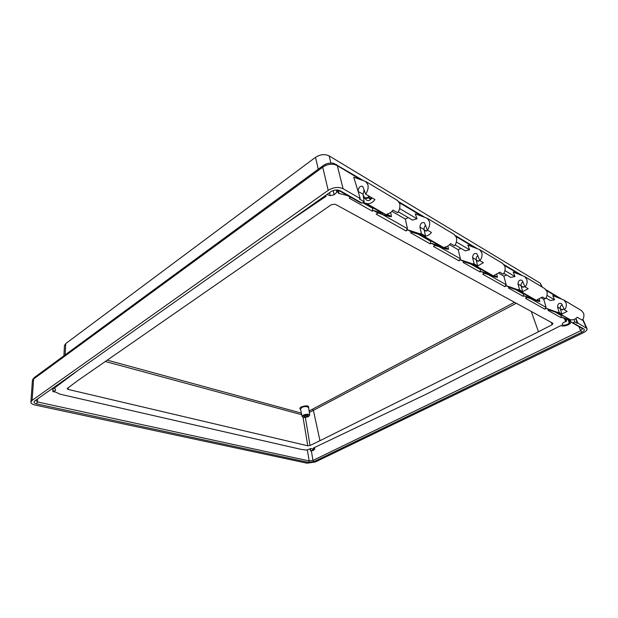 <?xml version="1.0" encoding="UTF-8"?>
<svg xmlns="http://www.w3.org/2000/svg" width="618" height="618" viewBox="0 0 618 618"><rect width="100%" height="100%" fill="white"/><g stroke="black" fill="none" stroke-linecap="round" stroke-linejoin="round"><path stroke-width="0.93" d="M55.55 390.36L53.078 391.565L52.916 388.104L55.411 389.008L55.55 390.36M52.731 388.235L52.893 391.681L55.141 391.92L60.116 394.199L301.236 449.417L306.76 450.082L310.954 448.506L313.372 449.155L312.368 450.236L310.653 450.8L310.251 448.653M310.051 448.699L310.53 450.947L313.311 450.452L314.755 448.923L313.38 448.05L427.486 393.589L560.758 325.593C562.573 326.428 565.138 326.126 568.436 324.682L570.429 323.338L569.417 320.394L570.429 323.338M300.595 409.371C299.46 408.691 299.691 407.865 301.314 406.899C306.582 405.223 309.046 405.562 308.691 407.926M308.506 416.547L309.703 415.172C308.637 413.936 306.497 413.929 303.299 415.134L302.125 416.54C303.253 417.737 305.385 417.737 308.506 416.547M303.871 415.837L307.834 415.134M304.411 415.435C306.227 414.748 307.455 414.748 308.096 415.443L307.409 416.246C305.586 416.941 304.357 416.934 303.724 416.231L304.411 415.435M307.594 415.026L304.056 415.659M568.166 319.946L569.294 323.083L567.641 324.241C564.752 325.423 562.859 325.508 561.978 324.481L563.261 322.642L566.636 321.205L565.292 318.927M336.354 189.996L336.88 192.183L334.145 194.801L330.213 195.667L326.868 194.546M329.564 192.638L330.213 195.667M496.849 274.624L497.505 277.258L494.184 275.365L499.815 272.221L503.114 274.145C504.844 272.414 505.47 269.827 504.983 266.389L502.565 263.361M472.592 257.667L476.146 259.73L477.706 265.941L474.184 263.925L472.592 257.667C472.878 254.237 474.292 252.916 476.841 253.712L479.9 260.641C481.87 257.992 482.473 255.288 481.723 252.53L479.545 249.579L467.841 245.076L469.618 249.796L465.192 250.838L455.049 244.921M479.9 260.641L483.415 262.681L477.706 265.941M474.184 263.925L471.998 263.662L495.381 276.995L497.505 277.258M539.298 299.313L539.885 301.484L536.996 299.838L542.411 297.003L545.285 298.679C546.938 297.088 547.502 294.662 546.976 291.418L544.589 288.506M517.992 283.994L521.074 285.779L522.681 291.65L519.622 289.904L517.992 283.994C518.224 280.773 519.576 279.568 522.063 280.379L525.13 286.953C527 284.512 527.556 281.993 526.791 279.382L524.628 276.563L513.195 272.051L514.987 276.524L510.7 277.397L503.724 273.326M525.13 286.953L528.174 288.722L522.681 291.65M519.622 289.904L517.505 289.61L537.815 301.19L539.885 301.484M581.654 310.684L563.879 300.047L566.003 302.75C566.776 305.222 566.266 307.586 564.481 309.85L561.438 303.592C559.02 302.781 557.722 303.894 557.536 306.922L560.24 308.49L561.862 314.052L559.19 312.523L557.127 312.206L570.02 319.56C572.631 320.302 575.041 319.545 577.243 317.273L582.141 320.124C583.724 318.649 584.242 316.37 583.693 313.295L581.345 310.499M564.481 309.85L567.146 311.395L561.862 314.052M447.857 246.01L448.583 249.293L444.728 247.092C446.93 246.821 448.877 245.655 450.576 243.577L454.408 245.809C456.223 243.909 456.911 241.136 456.478 237.482L454.052 234.33M419.931 227.138L424.079 229.541L425.555 236.122L421.437 233.774L419.931 227.138C420.286 223.453 421.762 222.001 424.365 222.766L427.37 230.081C429.44 227.185 430.12 224.28 429.402 221.352L427.216 218.27L415.296 213.836L417.026 218.818L412.476 220.07L398.185 211.727M427.37 230.081L431.472 232.468C429.749 234.608 427.772 235.829 425.555 236.122M421.437 233.774L419.205 233.565L446.405 249.069L448.583 249.293M390.676 212.43L391.472 216.64L386.945 214.052C389.201 213.689 391.217 212.368 393.002 210.081L397.505 212.708C399.406 210.614 400.178 207.617 399.823 203.731L397.42 200.441M358.116 191.294C358.564 187.331 360.101 185.709 362.735 186.427L365.624 194.16C367.81 190.97 368.567 187.818 367.903 184.705L365.748 181.483L353.712 177.212L358.146 191.449L363.005 194.129L364.326 190.05M365.624 194.16L374.956 199.583C372.353 202.92 369.549 204.234 366.544 203.531L389.255 216.485L391.472 216.64M336.88 192.183L337.521 191.989L337.042 189.996M569.294 323.083L569.765 322.951L568.761 320.163M565.014 318.826L565.964 320.812M566.636 321.198L565.941 319.158L566.606 321.175M338.247 190.174L338.54 193.395L346.667 195.303L351.704 197.791M338.803 192.716L338.262 190.182M338.788 192.7L337.521 191.989M570.399 323.307L569.765 322.951M325.068 195.813L326.072 196.439L324.149 197.59L323.948 196.609M333.195 190.591L334.145 194.801M565.725 320.812L565.2 320.966L565.2 319.807L563.91 318.316L570.599 320.819M542.395 287.192L540.248 283.191L329.155 155.906C324.79 153.851 320.24 154.33 315.504 157.327L65.74 343.577L64.45 345.555L63.917 355.798M335.01 164.674C332.631 163.785 327.694 164.318 325.184 165.717L325.215 164.388C328.166 163.013 331.148 162.727 334.16 163.515L335.01 164.674L337.304 165.663L336.408 164.465M363.121 180.441L334.068 163.484M323.075 165.663L325.246 164.373M575.798 318.556L577.204 323.314L577.822 323.005L586.992 328.537C587.44 329.85 586.127 331.302 583.052 332.909L315.319 461.986L307.038 463.199L34.917 404.991C32.19 404.319 30.854 403.361 30.9 402.109L32.399 380.688L34.314 377.513L323.013 165.701L322.712 167.208L325.184 165.717M371.773 197.737L369.927 199.042L369.101 197.914L365.292 198.579C367.061 201.483 369.325 201.259 372.082 197.914M363.716 198.841L365.068 197.914L368.9 197.297L368.166 195.636M370.63 198.803L368.9 197.297M365.292 198.579L363.168 195.149M364.728 191.31L363.824 190.661M545.246 298.656L543.747 299.274L546.088 307.401L544.813 309.178L546.366 308.382L549.023 309.888L548.058 310.383L561.005 317.683L561.955 317.212L570.352 320.24M561.283 315.041L561.005 317.683M561.468 315.651L555.018 311.982M546.088 307.401L530.924 298.795M506.567 274.987L503.871 276.176L506.173 284.751L504.836 286.659L506.451 285.779L509.487 287.501L508.483 288.042L523.222 296.362L524.211 295.837L527.069 297.459L525.485 298.293L544.813 309.178M523.539 293.55L523.222 296.362M523.724 294.191L515.621 289.587M506.173 284.751L488.32 274.616M460.974 248.374L458.185 249.711L460.418 258.772L459.019 260.842L460.688 259.869L464.18 261.847L463.145 262.449L480.078 272.005L481.098 271.426L484.381 273.28L482.735 274.207L504.836 286.659M460.418 258.772L439.213 246.736M408.204 217.575L405.331 219.096L407.44 228.699L405.956 230.954L407.695 229.857L411.75 232.159L410.676 232.831L430.337 243.932L431.395 243.283L435.196 245.431L433.496 246.466L459.019 260.842M407.44 228.699L381.978 214.245M350.383 197.405L349.27 198.169L372.368 211.209L373.465 210.475L377.922 213.001L376.161 214.168L405.956 230.954M372.855 207.756L372.368 211.209M373.025 208.521L362.72 202.658M430.754 240.719L430.337 243.932M430.931 241.437L418.092 234.137M480.433 269.008L480.078 272.005M480.619 269.687L470.437 263.894M362.017 203.137L360.201 202.611L338.394 190.251L340.271 190.8L362.017 203.137L364.141 201.692L363.005 194.129M307.324 449.742L309.193 460.958L308.552 462.434L313.913 461.646L312.963 460.41L309.193 460.958L37.397 401.932L36.586 403.894C34.013 403.199 33.387 402.225 34.708 400.966L330.684 191.85C333.071 190.298 335.644 189.734 338.394 190.143L340.271 190.8M583.879 329.015L582.171 328.405L582.488 328.73L580.704 330.692L581.77 332.268C584.211 330.962 584.914 329.873 583.879 329.015L572.963 322.82L574.771 321.924L573.998 319.483M570.051 319.568L571.202 322.187L572.963 322.82M571.202 322.187L582.171 328.405M545.864 297.922L550.391 300.564L554.539 299.823L547.03 295.404M417.026 218.818L399.622 208.56M469.618 249.796L456.385 242.001M514.987 276.524L504.968 270.622M358.146 191.449L360.209 198.525L359.475 199.035L364.141 201.692M577.204 323.314L574.771 321.924M577.822 323.005L575.914 318.479M373.465 210.475L382.89 213.465L364.102 202.774L366.544 203.531M481.098 271.426L490.159 274.546L472.847 264.689L464.18 261.847M476.146 259.73C476.053 257.66 476.687 256.331 478.038 255.744M431.395 243.283L440.665 246.366L420.534 234.902L411.75 232.159M424.079 229.541C423.956 227.579 424.512 226.211 425.732 225.423M549.023 309.888L557.328 312.793L570.02 319.56M560.24 308.49C560.163 306.389 560.874 305.192 562.38 304.89M524.211 295.837L533.033 298.957L517.984 290.39L509.487 287.501M521.074 285.779C520.997 283.677 521.677 282.411 523.122 281.978M345.516 194.284L346.984 195.118M377.922 213.001L389.255 216.485M345.593 194.693L346.667 195.303M435.196 245.431L446.405 249.069M407.695 229.857L419.205 233.565M563.879 300.054L552.747 295.566L554.539 299.823M561.955 317.212L563.91 318.316M527.069 297.459L537.815 301.19M506.451 285.779L517.505 289.61M484.381 273.28L495.381 276.995M460.688 259.869L471.998 263.662M531.271 311.449L538.487 331.758L552.229 324.697L551.241 322.372M309.317 412.422L313.396 410.352L319.977 440.696L310.051 445.478L307.772 445.794L68.127 389.417L67.115 388.645L76.987 381.144L331.441 204.628L335.226 204.241L552.986 323.33L552.229 324.697M286.713 222.92L324.149 197.59M30.9 402.109L32.121 400.371L328.212 190.352C333.426 187.177 338.386 186.636 343.083 188.729L360.209 198.525M503.871 276.176L498.834 273.256M543.747 299.274L541.476 297.953M546.343 298.2L545.331 298.618M458.185 249.711L449.549 244.713M405.331 219.096L391.92 211.333M546.366 308.382L557.127 312.206M524.983 286.59L521.994 287.038L521.144 285.933M564.195 309.17L561.144 309.688L560.302 308.629M427.965 230.421L425.006 230.923L424.149 229.711M479.954 260.672L477.081 261.051L476.223 259.892M363.817 201.916L364.102 202.774M559.19 312.523L557.536 306.922M516.316 303.268L313.396 410.352L312.499 409.201L309.108 410.924M32.661 379.923L34.399 377.451M37.598 398.927L37.397 401.932L35.728 400.248M36.586 403.894L308.552 462.434M313.913 461.646L581.77 332.268M578.85 326.52L580.704 330.692L312.963 460.41L311.402 451.125M55.01 386.621L55.087 387.586L53.975 387.355M55.087 387.586L77.953 370.414M319.977 440.696L538.487 331.758M302.117 416.509L300.518 409.023L301.777 407.486C304.365 406.235 306.652 406.258 308.637 407.556L309.703 415.157M318.278 169.177L315.504 157.327M329.155 155.906L330.916 163.067M541.824 286.852L540.248 283.191M343.083 188.729L337.304 165.663L360.603 179.575M399.506 202.797L422.125 216.292M456.146 236.601L474.547 247.586M504.643 265.555L519.746 274.57M546.644 290.622L559.128 298.069M586.327 327.864L582.596 319.552M328.212 190.352L322.712 167.208L33.604 379.004L32.121 400.371M523.4 287.331L521.19 286.049M562.504 309.989L560.348 308.737M426.482 231.163L424.195 229.842M478.517 261.321L476.269 260.016M301.391 413.11L107.208 360.124M105.261 361.476L301.738 414.724M305.362 417.42L310.051 445.478M307.772 445.794L303.036 417.266M68.212 387.586L68.127 389.417M310.097 448.683L310.514 450.854M65.74 343.577L65.16 354.879M55.875 386.011L55.96 386.814M514.539 302.295L312.499 409.201M338.873 192.808L338.324 190.213M561.453 298.988L546.134 289.834M522.133 275.481L504.141 264.728M476.988 248.498L455.644 235.744M424.612 217.196L399.019 201.893M397.753 200.634L365.748 181.483M454.377 234.523L427.216 218.27M544.898 288.691L524.628 276.563M502.882 263.546L479.545 249.579M582.82 319.228L586.992 328.537M564.929 318.795L565.2 319.807M314.539 447.548L314.755 448.9M32.399 380.688L32.978 378.934"/></g></svg>
